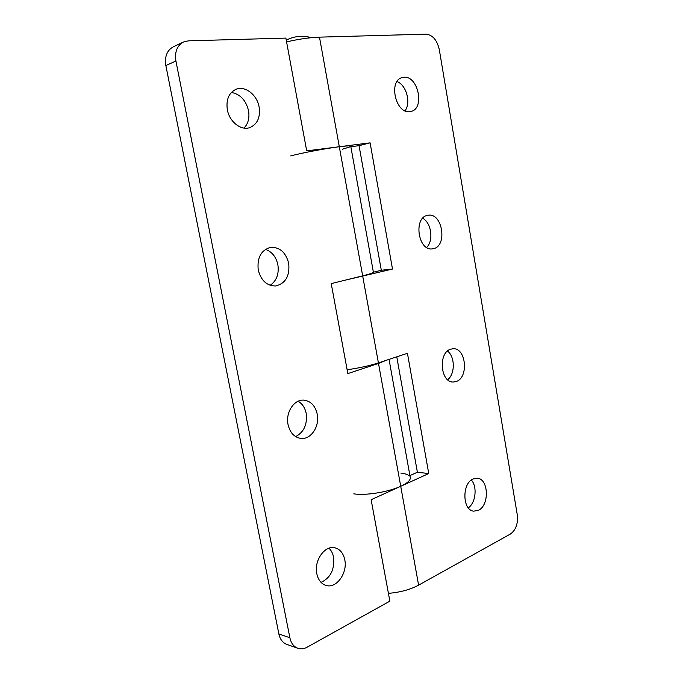 <?xml version="1.0" encoding="UTF-8"?>
<svg xmlns="http://www.w3.org/2000/svg" width="683" height="683" viewBox="0 0 683 683"><rect width="100%" height="100%" fill="white"/><g stroke="black" fill="none" stroke-linecap="round" stroke-linejoin="round"><path stroke-width="1.02" d="M471.33 480.012C477.502 486.62 475.752 502.936 468.299 507.828M473.037 478.971L477.28 478.202C488.678 478.723 489.643 505.343 478.433 510.312L473.72 511.157C462.365 510.372 461.81 483.436 473.037 478.971M447.51 351.045C455.143 356.671 455.237 374.071 447.647 379.722M450.695 349.184L453.136 348.748C466.122 347.732 468.948 377.579 456.253 381.498L453.299 382.019C440.364 382.745 437.957 352.565 450.695 349.184M422.683 218.278C431.417 222.76 433.833 240.732 426.644 247.451M427.652 215.35L427.976 215.29C442.413 212.217 447.835 246.059 433.389 248.68L432.518 248.834C418.141 251.592 413.113 217.382 427.652 215.35M397.036 81.533C406.376 84.931 411.226 102.911 405.028 110.817M403.875 77.264C418.141 75.506 425.057 108.435 411.149 111.406L409.8 111.653C395.824 114.104 388.123 81.046 401.971 77.623L403.875 77.264M350.148 146.811L342.345 149.253M400.827 473.071C404.917 473.567 407.734 474.506 409.262 475.88M290.727 155.903C301.818 152.932 325.671 148.424 339.306 146.743L319.482 37.147L426.03 34.15C432.672 34.944 437.086 40.075 439.289 49.552L517.287 514.845C518.175 523.648 515.896 530.042 510.432 534.021L418.611 585.143C410.124 589.66 400.067 592.392 388.422 593.339M347.126 369.751C358.959 368.086 369.383 365.798 378.408 362.895L407.435 353.299L428.753 473.558L400.725 486.287C388.371 492.084 365.354 495.773 353.794 493.843M385.989 360.393L378.502 363.441L347.843 373.601L331.221 283.607L362.664 275.847C369.785 274.071 373.353 272.841 373.379 272.158L350.772 146.256C350.516 145.667 346.699 145.829 339.306 146.743L370.118 142.849L392.494 269.051L344.411 280.346M319.482 37.147C309.638 37.522 298.667 39.102 286.578 41.902M409.911 475.59L417.39 472.243L396.772 356.825M373.388 272.201L381.31 270.255L359.053 145.667L350.857 146.717M392.494 269.051L381.31 270.255M370.118 142.849L359.053 145.667M428.753 473.558L417.39 472.243M328.975 548.201C331.298 550.447 332.834 553.461 333.577 557.217C334.704 569.528 330.529 577.92 321.044 582.386M316.801 573.694C313.83 560.53 324.92 544.991 334.901 547.8C340.049 549.192 343.336 553.187 344.778 559.787C347.732 572.9 336.523 588.755 326.209 585.485C321.351 583.982 318.21 580.055 316.801 573.694M298.155 401.228C302.338 403.73 305.019 407.811 306.197 413.471C307.461 424.476 303.935 432.185 295.637 436.608M288.047 424.561C285.409 412.541 294.066 399.282 303.704 400.136C310.714 400.972 315.222 405.634 317.219 414.129C319.849 426.201 311.004 439.724 300.998 438.443C294.33 437.402 290.019 432.783 288.047 424.561M265.422 249.363C271.919 251.651 276.06 256.765 277.87 264.697C279.168 273.934 276.606 280.807 270.178 285.315M258.242 270.016C256.987 257.653 261.111 250.098 270.605 247.34C279.782 247.041 285.81 252.36 288.687 263.305C289.934 275.906 285.605 283.462 275.693 285.972C266.908 285.972 261.094 280.653 258.242 270.016M231.392 92.436C240.194 94.152 245.906 100.213 248.527 110.629C249.713 117.903 248.202 123.717 243.993 128.08M227.337 109.732C225.953 99.53 228.899 92.692 236.164 89.234C245.231 85.512 257.132 94.937 259.13 107.035C260.505 117.502 257.354 124.366 249.688 127.644C240.937 130.786 229.403 121.736 227.337 109.732M297.822 648.278L286.775 644.385C282.685 642.797 280.056 639.331 278.869 633.978L289.874 637.751C291.069 643.181 293.716 646.69 297.822 648.278C300.853 649.294 303.952 648.935 307.137 647.202L389.865 601.142L371.134 499.725L400.725 486.287C407.427 483.154 410.603 480.26 410.27 477.596L389.045 359.378M362.664 275.847L339.306 146.743L306.701 150.866L285.878 38.094L188.465 40.835L183.454 42.013C177.076 45.59 174.566 51.925 175.924 61.035L165.849 65.542C164.509 56.578 167.002 50.32 173.337 46.777L183.454 42.013M289.874 637.751L175.924 61.035M278.869 633.978L165.849 65.542M418.611 585.143L378.502 363.441M378.408 362.895L362.758 276.402M311.405 37.685C303.875 35.525 296.49 35.892 289.25 38.786L286.262 40.195"/></g></svg>
